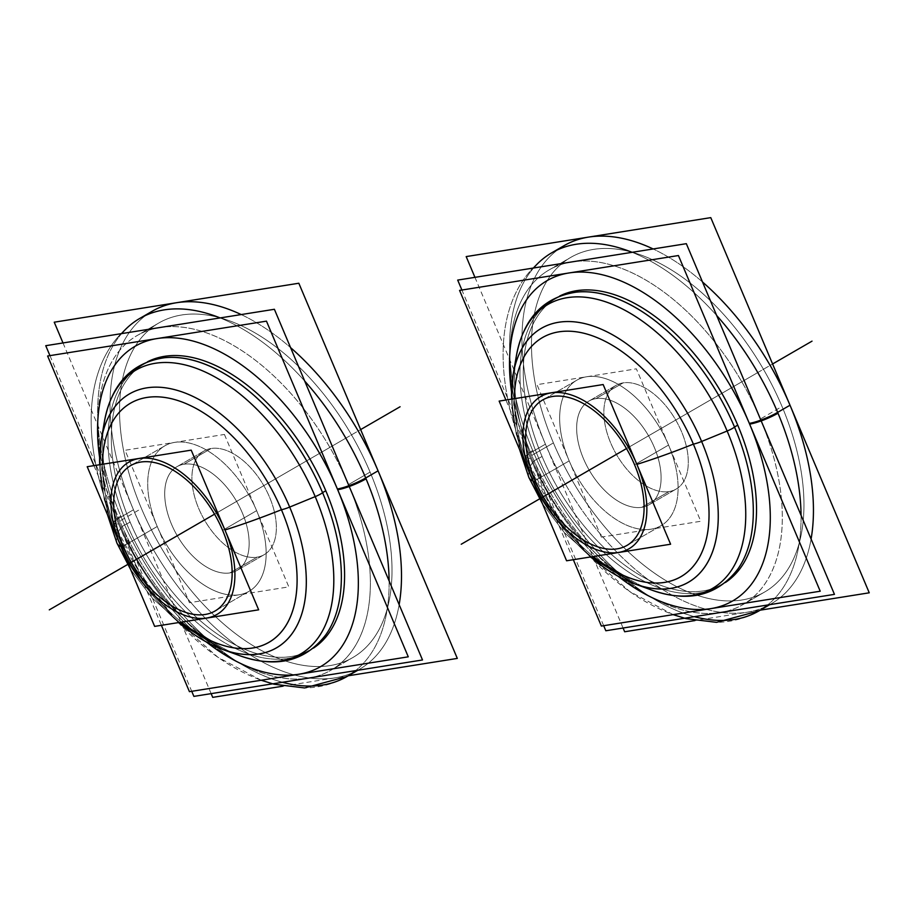 <?xml version="1.0" encoding="UTF-8"?>
<svg xmlns="http://www.w3.org/2000/svg" width="915" height="915" viewBox="0 0 915 915"><rect width="100%" height="100%" fill="white"/><g stroke="black" fill="none" stroke-linecap="round" stroke-linejoin="round"><path stroke-width="0.69" stroke-dasharray="4.58 3.43" d="M702.514 281.992A206.87 118.355 -120.1 0 0 653.15 248.96A206.87 118.355 59.9 0 1 702.514 281.992A206.87 118.355 -120.1 0 0 653.15 248.96M764.997 606.977A206.87 118.355 59.9 0 1 545.42 444.175A206.87 118.355 59.9 0 0 771.368 603.717L769.732 604.666L771.368 603.717A206.87 118.355 59.9 0 0 811.09 539.026A206.87 118.355 59.9 0 1 771.368 603.717A206.87 118.355 59.9 0 1 545.42 444.175A206.87 118.355 59.9 0 1 558.07 249.578A206.87 118.355 -120.1 0 0 545.42 444.175L533.056 451.335A21.777 3.832 -22.9 0 0 525.873 457.752A21.777 3.832 -22.9 0 0 530.471 458.232A185.093 105.9 59.9 0 1 511.519 391.631A185.093 105.9 -120.1 0 0 530.471 458.232A21.777 3.832 157.1 0 1 533.056 451.335A21.777 3.832 -22.9 0 0 525.873 457.752A21.777 3.832 -22.9 0 0 530.471 458.232A185.093 105.9 -120.1 0 0 618.62 576.622A185.093 105.9 59.9 0 1 530.471 458.232A185.093 105.9 -120.1 0 0 618.62 576.622M553.403 442.906A193.362 110.635 59.9 0 1 570.834 257.355A193.362 110.635 59.9 0 1 782.028 406.489A193.362 110.635 59.9 0 1 764.597 592.039A193.362 110.635 59.9 0 1 553.403 442.906A193.362 110.635 -120.1 0 0 764.597 592.039A193.362 110.635 -120.1 0 0 782.028 406.489A193.362 110.635 -120.1 0 0 570.834 257.355A193.362 110.635 -120.1 0 0 553.403 442.906A193.362 110.635 59.9 0 1 593.652 249.36A193.362 110.635 59.9 0 1 782.028 406.489A193.362 110.635 59.9 0 1 741.779 600.034A193.362 110.635 59.9 0 1 553.403 442.906L531.764 455.43A193.362 110.635 -120.1 0 0 742.969 604.563A193.362 110.635 59.9 0 1 531.764 455.43L553.403 442.906L531.764 455.43A193.362 110.635 -120.1 0 1 549.194 269.879A193.362 110.635 -120.1 0 0 531.764 455.43A193.362 110.635 -120.1 0 1 572.012 261.884A193.362 110.635 -120.1 0 1 760.388 419.013A193.362 110.635 59.9 0 1 742.969 604.563A193.362 110.635 -120.1 0 0 760.388 419.013A193.362 110.635 -120.1 0 0 549.194 269.879L570.834 257.355L549.194 269.879A193.362 110.635 -120.1 0 1 760.388 419.013L782.028 406.489M725.378 582.5A165.546 94.714 59.9 0 1 542.035 456.391A165.546 94.714 -120.1 0 0 701.588 591.159A165.546 94.714 -120.1 0 0 725.378 582.5A165.546 94.714 59.9 0 1 701.588 591.159A165.546 94.714 59.9 0 1 542.035 456.391A165.546 94.714 59.9 0 1 540.216 312.438A165.546 94.714 59.9 0 1 559.568 296.117A165.546 94.714 -120.1 0 0 540.216 312.438A165.546 94.714 -120.1 0 0 542.035 456.391A6.965 1.224 157.1 0 1 538.718 458.289A165.615 94.76 -120.1 0 0 737.856 569.073A165.615 94.76 59.9 0 1 538.718 458.289A165.615 94.76 -120.1 0 0 737.81 569.13A165.615 94.76 59.9 0 1 538.718 458.289A6.965 1.224 -22.9 0 0 542.035 456.391A6.965 1.224 157.1 0 1 538.718 458.289A9.402 1.658 -22.9 0 0 533.113 461.903A9.402 1.658 157.1 0 1 538.718 458.289A165.615 94.76 59.9 0 1 541.954 308.447M532.862 480.947A162.012 28.537 157.1 0 1 530.037 470.127A162.012 28.537 -22.9 0 0 532.862 480.947A162.012 28.537 157.1 0 1 530.037 470.127A138.142 79.045 -120.1 0 0 593.343 556.514A138.142 79.045 59.9 0 1 530.037 470.127A12.192 2.15 157.1 0 1 527.978 469.795A12.192 2.15 157.1 0 1 528.161 469.098A146.709 83.94 -120.1 0 1 513.201 374.281A146.709 83.94 -120.1 0 0 528.161 469.098A146.709 83.94 -120.1 0 1 511.622 399.123A146.709 83.94 -120.1 0 0 528.161 469.098A12.192 2.15 -22.9 0 0 530.037 470.127A162.012 28.537 157.1 0 0 528.847 477.413A162.012 28.537 157.1 0 1 530.037 470.127A138.142 79.045 -120.1 0 1 514.402 398.677A138.142 79.045 -120.1 0 0 530.037 470.127A138.142 79.045 -120.1 0 0 623.069 575.238A138.142 79.045 59.9 0 1 530.037 470.127A138.142 79.045 -120.1 0 1 514.928 388.452A138.142 79.045 -120.1 0 0 530.037 470.127A12.192 2.15 157.1 0 1 527.978 469.795A12.192 2.15 157.1 0 1 528.161 469.098L533.113 461.903A9.402 1.658 157.1 0 1 538.718 458.289A165.615 94.76 59.9 0 1 577.434 291.988A165.615 94.76 -120.1 0 0 538.718 458.289A165.615 94.76 -120.1 0 1 577.354 291.999M569.187 460.885A84.054 48.095 -120.1 0 0 651.068 529.19A84.054 48.095 -120.1 0 0 668.568 445.056A84.054 48.095 -120.1 0 0 576.759 380.228A84.054 48.095 -120.1 0 0 569.187 460.885A84.054 48.095 -120.1 0 0 660.996 525.713A84.054 48.095 -120.1 0 0 668.568 445.056L634.564 464.751L668.568 445.056A84.054 48.095 59.9 0 1 660.996 525.713A84.054 48.095 59.9 0 1 569.187 460.885L535.184 480.569L569.187 460.885A84.054 48.095 59.9 0 1 576.759 380.228A84.054 48.095 59.9 0 1 668.568 445.056A84.054 48.095 -120.1 0 0 586.675 376.751A84.054 48.095 -120.1 0 0 569.187 460.885L535.184 480.569M641.827 507.31A59.921 34.29 59.9 0 1 586.138 464.454A59.921 34.29 59.9 0 1 588.848 401.113A59.921 34.29 59.9 0 1 595.917 398.631A59.921 34.29 59.9 0 1 651.617 441.499A59.921 34.29 59.9 0 1 648.907 504.828A59.921 34.29 59.9 0 1 641.827 507.31L669.037 491.561A59.921 34.29 59.9 0 1 613.336 448.705A59.921 34.29 59.9 0 1 616.047 385.364A59.921 34.29 59.9 0 1 623.126 382.882A59.921 34.29 59.9 0 1 678.816 425.75A59.921 34.29 59.9 0 1 676.105 489.09A59.921 34.29 59.9 0 1 669.037 491.561A59.921 34.29 -120.1 0 0 676.105 489.09A59.921 34.29 -120.1 0 0 678.816 425.75A59.921 34.29 -120.1 0 0 623.126 382.882A59.921 34.29 -120.1 0 0 616.047 385.364A59.921 34.29 -120.1 0 0 613.336 448.705A59.921 34.29 -120.1 0 0 669.037 491.561A59.921 34.29 59.9 0 1 610.648 442.871A59.921 34.29 59.9 0 1 623.126 382.882A59.921 34.29 59.9 0 1 681.503 431.583A59.921 34.29 59.9 0 1 669.037 491.561L641.827 507.31A59.921 34.29 -120.1 0 0 648.907 504.828A59.921 34.29 -120.1 0 0 651.617 441.499A59.921 34.29 -120.1 0 0 595.917 398.631L623.126 382.882L595.917 398.631A59.921 34.29 -120.1 0 0 588.848 401.113A59.921 34.29 -120.1 0 0 586.138 464.454A59.921 34.29 -120.1 0 0 641.827 507.31A59.921 34.29 59.9 0 1 583.45 458.621A59.921 34.29 59.9 0 1 595.917 398.631A59.921 34.29 59.9 0 1 654.305 447.332A59.921 34.29 59.9 0 1 641.827 507.31L669.037 491.561M121.615 333.609A206.87 118.355 -120.1 0 0 121.112 516.941A21.777 3.832 -22.9 0 0 113.918 523.357C132.229 566.065 157.277 602.768 189.073 633.455C216.295 659.383 244.614 676.299 274.043 684.214L304.615 687.954C320.01 687.68 334.158 683.848 347.06 676.482A206.87 118.355 59.9 0 1 121.112 516.941A206.87 118.355 -120.1 0 0 347.06 676.482A206.87 118.355 59.9 0 1 121.112 516.941L133.476 509.781A206.87 118.355 -120.1 0 0 359.423 669.334A206.87 118.355 -120.1 0 0 399.146 604.632A206.87 118.355 59.9 0 1 359.423 669.334A206.87 118.355 59.9 0 1 133.476 509.781A206.87 118.355 59.9 0 1 146.126 315.183A206.87 118.355 59.9 0 0 133.476 509.781L121.112 516.941A206.87 118.355 59.9 0 1 139.755 318.443A206.87 118.355 -120.1 0 0 121.112 516.941A21.777 3.832 -22.9 0 0 113.918 523.357A21.777 3.832 -22.9 0 0 118.527 523.837A185.093 105.9 59.9 0 1 99.575 457.237A185.093 105.9 -120.1 0 0 118.527 523.837A185.093 105.9 -120.1 0 0 206.676 642.227A185.093 105.9 59.9 0 1 118.527 523.837A21.777 3.832 157.1 0 1 121.112 516.941A206.87 118.355 59.9 0 1 139.755 318.443C80.612 355.237 79.845 441.213 113.918 523.357A21.777 3.832 -22.9 0 0 118.527 523.837A185.093 105.9 -120.1 0 0 206.676 642.227M241.205 314.566A206.87 118.355 59.9 0 1 290.558 347.597A206.87 118.355 59.9 0 0 241.205 314.566A206.87 118.355 59.9 0 1 290.558 347.597M370.083 472.094A193.362 110.635 59.9 0 1 352.652 657.645A193.362 110.635 59.9 0 1 141.459 508.511A193.362 110.635 59.9 0 1 158.878 322.961A193.362 110.635 59.9 0 1 370.083 472.094A193.362 110.635 -120.1 0 0 158.878 322.961A193.362 110.635 -120.1 0 0 141.459 508.511A193.362 110.635 -120.1 0 0 352.652 657.645A193.362 110.635 -120.1 0 0 370.083 472.094A193.362 110.635 59.9 0 1 329.835 665.64A193.362 110.635 59.9 0 1 141.459 508.511A193.362 110.635 59.9 0 1 181.708 314.966A193.362 110.635 59.9 0 1 370.083 472.094L348.443 484.63A193.362 110.635 -120.1 0 0 137.25 335.485A193.362 110.635 59.9 0 1 348.443 484.63L370.083 472.094L348.443 484.63A193.362 110.635 -120.1 0 1 331.013 670.169A193.362 110.635 -120.1 0 0 348.443 484.63A193.362 110.635 -120.1 0 1 308.195 678.175A193.362 110.635 -120.1 0 1 119.819 521.035A193.362 110.635 59.9 0 1 137.25 335.485A193.362 110.635 -120.1 0 0 119.819 521.035A193.362 110.635 -120.1 0 0 331.013 670.169L352.652 657.645L331.013 670.169A193.362 110.635 -120.1 0 1 119.819 521.035L141.459 508.511M313.422 648.117A165.546 94.714 59.9 0 1 130.079 521.996A165.546 94.714 59.9 0 1 128.272 378.044A165.546 94.714 59.9 0 1 147.624 361.734A165.546 94.714 -120.1 0 0 128.272 378.044A165.546 94.714 -120.1 0 0 130.079 521.996A6.965 1.224 157.1 0 1 126.773 523.895A165.615 94.76 -120.1 0 0 325.912 634.678A165.615 94.76 59.9 0 1 126.773 523.895A165.615 94.76 -120.1 0 0 325.912 634.678C316.91 647.363 304.832 654.728 289.643 656.776A165.546 94.714 59.9 0 1 130.079 521.996A165.546 94.714 -120.1 0 0 289.643 656.776A165.546 94.714 -120.1 0 0 313.422 648.117A165.546 94.714 59.9 0 1 289.643 656.776C304.832 654.728 316.91 647.363 325.912 634.678M120.917 546.552A162.012 28.537 -22.9 0 1 118.092 535.744A138.142 79.045 -120.1 0 0 181.399 622.131A138.142 79.045 -120.1 0 1 118.092 535.744A12.192 2.15 157.1 0 1 116.022 535.401A12.192 2.15 157.1 0 1 116.216 534.703A146.709 83.94 59.9 0 1 99.678 464.728A146.709 83.94 -120.1 0 0 116.216 534.703A12.192 2.15 -22.9 0 0 118.092 535.744A162.012 28.537 157.1 0 0 116.903 543.018A162.012 28.537 157.1 0 1 118.092 535.744A138.142 79.045 59.9 0 1 102.446 464.282A138.142 79.045 -120.1 0 0 118.092 535.744A138.142 79.045 -120.1 0 0 211.125 640.855A138.142 79.045 -120.1 0 1 118.092 535.744A138.142 79.045 59.9 0 1 102.983 454.057A138.142 79.045 -120.1 0 0 118.092 535.744A12.192 2.15 157.1 0 1 116.022 535.401A12.192 2.15 157.1 0 1 116.216 534.703L121.169 527.52A9.402 1.658 157.1 0 1 126.773 523.895A9.402 1.658 -22.9 0 0 121.169 527.52A164.094 93.89 -120.1 0 0 240.13 655.815L240.13 655.815A164.094 93.89 -120.1 0 1 121.169 527.52A9.402 1.658 157.1 0 1 126.773 523.895A165.615 94.76 59.9 0 1 130.01 374.052M256.623 510.662A84.054 48.095 -120.1 0 0 174.731 442.368A84.054 48.095 -120.1 0 0 157.243 526.491A84.054 48.095 -120.1 0 0 249.04 591.319A84.054 48.095 -120.1 0 0 256.623 510.662A84.054 48.095 -120.1 0 0 164.814 445.845A84.054 48.095 -120.1 0 0 157.243 526.491L123.239 546.186L157.243 526.491A84.054 48.095 59.9 0 1 164.814 445.845A84.054 48.095 59.9 0 1 256.623 510.662L222.619 530.357L256.623 510.662A84.054 48.095 59.9 0 1 249.04 591.319A84.054 48.095 59.9 0 1 157.243 526.491A84.054 48.095 -120.1 0 0 239.124 594.796A84.054 48.095 -120.1 0 0 256.623 510.662L222.619 530.357M183.972 464.237A59.921 34.29 59.9 0 1 239.673 507.104A59.921 34.29 59.9 0 1 236.951 570.445A59.921 34.29 59.9 0 1 229.882 572.916A59.921 34.29 59.9 0 1 174.193 530.06A59.921 34.29 59.9 0 1 176.904 466.719A59.921 34.29 59.9 0 1 183.972 464.237L211.182 448.487A59.921 34.29 59.9 0 1 266.871 491.355A59.921 34.29 59.9 0 1 264.161 554.696A59.921 34.29 59.9 0 1 257.081 557.166A59.921 34.29 59.9 0 1 201.392 514.31A59.921 34.29 59.9 0 1 204.102 450.969A59.921 34.29 59.9 0 1 211.182 448.487A59.921 34.29 -120.1 0 0 204.102 450.969A59.921 34.29 -120.1 0 0 201.392 514.31A59.921 34.29 -120.1 0 0 257.081 557.166A59.921 34.29 -120.1 0 0 264.161 554.696A59.921 34.29 -120.1 0 0 266.871 491.355A59.921 34.29 -120.1 0 0 211.182 448.487A59.921 34.29 59.9 0 1 269.559 497.188A59.921 34.29 59.9 0 1 257.081 557.166A59.921 34.29 59.9 0 1 198.704 508.477A59.921 34.29 59.9 0 1 211.182 448.487L183.972 464.237A59.921 34.29 -120.1 0 0 176.904 466.719A59.921 34.29 -120.1 0 0 174.193 530.06A59.921 34.29 -120.1 0 0 229.882 572.916L257.081 557.166L229.882 572.916A59.921 34.29 -120.1 0 0 236.951 570.445A59.921 34.29 -120.1 0 0 239.673 507.104A59.921 34.29 -120.1 0 0 183.972 464.237A59.921 34.29 59.9 0 1 242.361 512.938A59.921 34.29 59.9 0 1 229.882 572.916A59.921 34.29 59.9 0 1 171.505 524.226A59.921 34.29 59.9 0 1 183.972 464.237L211.182 448.487M760.239 610.168L694.943 620.564M623.081 628.022L474.942 277.337M801.06 515.294A206.87 118.355 59.9 0 1 767.559 605.009A206.87 118.355 -120.1 0 0 801.06 515.294A206.87 118.355 59.9 0 1 767.559 605.009A206.87 118.355 -120.1 0 0 801.06 515.294M673.131 614.64L629.829 591.616L588.986 555.691L553.415 509.815L525.873 457.752C544.173 500.459 569.221 537.162 601.018 567.849C628.239 593.778 656.558 610.694 685.987 618.609L716.559 622.349C731.954 622.063 746.102 618.243 759.004 610.877A206.87 118.355 59.9 0 1 533.056 451.335A206.87 118.355 -120.1 0 0 759.004 610.877A206.87 118.355 59.9 0 1 533.056 451.335A206.87 118.355 59.9 0 1 551.699 252.826A206.87 118.355 -120.1 0 0 533.056 451.335A206.87 118.355 59.9 0 1 551.699 252.826C492.556 289.62 491.79 375.596 525.873 457.752C491.79 375.596 492.556 289.62 551.699 252.826M573.339 559.706L505.892 400.027M642.971 586.458A164.094 93.89 59.9 0 1 533.113 461.903L528.161 469.098L533.113 461.903A164.094 93.89 -120.1 0 1 516.38 355.855A164.094 93.89 -120.1 0 0 533.113 461.903A164.094 93.89 -120.1 0 0 652.075 590.209A164.094 93.89 59.9 0 1 533.113 461.903A164.094 93.89 -120.1 0 0 652.075 590.209L652.075 590.209M590.724 556.938A146.709 83.94 59.9 0 1 528.161 469.098A146.709 83.94 -120.1 0 0 634.507 583.804A146.709 83.94 59.9 0 1 528.161 469.098A146.709 83.94 -120.1 0 0 634.507 583.804M601.384 537.105L536.991 384.666L636.371 368.837L700.764 521.275L601.384 537.105M603.683 625.7L461.892 290.021M632.082 252.311A206.87 118.355 59.9 0 1 716.639 315.446A206.87 118.355 -120.1 0 0 632.082 252.311A206.87 118.355 59.9 0 1 716.639 315.446A206.87 118.355 -120.1 0 0 632.082 252.311M558.07 249.578A206.87 118.355 -120.1 0 0 545.42 444.175L533.056 451.335A206.87 118.355 -120.1 0 0 694.359 616.676M62.998 342.953L211.136 693.627M282.998 686.17L348.295 675.773M220.138 317.928A206.87 118.355 59.9 0 1 304.695 381.052A206.87 118.355 -120.1 0 0 220.138 317.928A206.87 118.355 59.9 0 1 304.695 381.052A206.87 118.355 -120.1 0 0 220.138 317.928M93.936 465.632L161.395 625.311M104.436 421.46L104.436 421.46A164.094 93.89 -120.1 0 0 121.169 527.52A164.094 93.89 59.9 0 1 104.436 421.46A164.094 93.89 -120.1 0 0 121.169 527.52A164.094 93.89 59.9 0 1 103.166 431.217M165.478 357.593C150.003 359.08 137.605 365.897 128.272 378.044C137.605 365.897 150.003 359.08 165.478 357.593A165.615 94.76 -120.1 0 0 126.773 523.895A6.965 1.224 -22.9 0 0 130.079 521.996A6.965 1.224 157.1 0 1 126.773 523.895A165.615 94.76 59.9 0 1 165.478 357.593A165.615 94.76 -120.1 0 0 126.773 523.895A165.615 94.76 59.9 0 0 325.866 634.736M222.562 649.41A146.709 83.94 -120.1 0 1 116.216 534.703A146.709 83.94 59.9 0 1 101.256 439.886A146.709 83.94 -120.1 0 0 116.216 534.703L121.169 527.52L116.216 534.703A146.709 83.94 -120.1 0 0 222.562 649.41A146.709 83.94 -120.1 0 1 116.216 534.703A146.709 83.94 -120.1 0 0 178.78 622.543M224.427 434.453L288.82 586.881L189.439 602.711L125.046 450.272L224.427 434.453M49.948 355.626L191.738 691.305M389.115 580.899A206.87 118.355 59.9 0 1 355.603 670.626A206.87 118.355 -120.1 0 0 389.115 580.899A206.87 118.355 59.9 0 1 355.603 670.626A206.87 118.355 -120.1 0 0 389.115 580.899M811.09 539.026A206.87 118.355 59.9 0 1 769.652 604.678M545.42 444.175L533.056 451.335A206.87 118.355 -120.1 0 1 533.571 268.004M515.111 365.611A164.094 93.89 -120.1 0 0 533.113 461.903A9.402 1.658 157.1 0 1 538.718 458.289A6.965 1.224 157.1 0 0 542.035 456.402A165.546 94.714 59.9 0 1 559.568 296.117M595.917 398.631L623.126 382.882M760.388 419.013A193.362 110.635 59.9 0 1 720.139 612.57A193.362 110.635 59.9 0 1 531.764 455.43M669.105 423.897L545.466 495.473L669.105 423.897M655.346 431.857L626.489 448.567L655.346 431.857M532.702 450.5A21.777 3.912 -22.7 0 0 530.162 457.489M638.338 441.705L761.978 370.118L638.338 441.705M634.324 444.027L757.975 372.439L634.324 444.027M516.38 355.855L516.38 355.855A164.094 93.89 -120.1 0 0 533.113 461.903L528.161 469.098A12.192 2.15 157.1 0 0 530.037 470.127A12.192 2.15 157.1 0 1 528.161 469.098L533.113 461.903A9.402 1.658 157.1 0 1 538.718 458.289M620.336 452.124L743.975 380.537L620.336 452.124M688.389 412.734L772.592 363.976L688.389 412.734M668.568 445.056L634.564 464.751M572.035 480.089L695.675 408.502L572.035 480.089M644.995 437.85L768.634 366.263L644.995 437.85M146.126 315.183A206.87 118.355 59.9 0 0 133.476 509.781L121.112 516.941A206.87 118.355 -120.1 0 0 282.415 682.281M126.785 523.906A6.965 1.224 157.1 0 0 130.09 522.008A165.546 94.714 59.9 0 1 147.624 361.734M240.13 655.815A164.094 93.89 -120.1 0 1 121.169 527.52A164.094 93.89 -120.1 0 0 231.026 652.075M229.882 572.916L257.081 557.166M119.819 521.035A193.362 110.635 59.9 0 1 160.068 327.49A193.362 110.635 59.9 0 1 348.443 484.63M133.476 509.781L121.112 516.941L133.476 509.781A206.87 118.355 -120.1 0 0 353.053 672.582M357.708 670.283A206.87 118.355 -120.1 0 0 399.146 604.632M257.161 489.502L133.521 561.089L257.161 489.502M243.401 497.463L214.545 514.173L243.401 497.463M226.394 507.31L350.033 435.723L226.394 507.31M222.379 509.632L346.03 438.045L222.379 509.632M208.391 517.741L332.031 446.154L208.391 517.741M276.444 478.339L360.647 429.581L276.444 478.339M157.243 526.491L123.239 546.186M160.091 545.706L283.73 474.119L160.091 545.706M233.05 503.456L356.69 431.869L233.05 503.456M120.757 516.106A21.777 3.912 -22.7 0 0 118.218 523.094M511.519 391.631A185.093 105.9 -120.1 0 0 530.471 458.232M99.575 457.237A185.093 105.9 -120.1 0 0 118.527 523.837M540.216 312.438C549.549 300.292 561.947 293.475 577.434 291.988C561.947 293.475 549.549 300.292 540.216 312.438M701.588 591.159C716.777 589.123 728.866 581.757 737.856 569.073C728.866 581.757 716.777 589.123 701.588 591.159M527.978 469.795L516.174 433.847L511.519 399.134L516.174 433.847L527.978 469.795L554.856 517.776L590.392 556.983L554.856 517.776L527.978 469.795M591.467 556.823L564.486 532.747L542.584 503.936L564.486 532.747L591.467 556.823M519.468 449.219L514.241 398.7L519.468 449.219M576.759 380.228L542.755 399.924L576.759 380.228M660.996 525.713L626.992 545.397L660.996 525.713M676.105 489.09L648.907 504.828L676.105 489.09M616.047 385.364L588.848 401.113L616.047 385.364M764.597 592.039L742.969 604.563L764.597 592.039M116.022 535.401L142.912 583.381L178.448 622.6L142.912 583.381L116.022 535.401L104.23 499.453L99.575 464.74L104.23 499.453L116.022 535.401M107.524 514.836L102.297 464.305L107.524 514.836M130.639 569.553L152.542 598.364L179.523 622.429L152.542 598.364L130.639 569.553M249.04 591.319L215.048 611.003L249.04 591.319M164.814 445.845L130.811 465.529L164.814 445.845M204.102 450.969L176.904 466.719L204.102 450.969M264.161 554.696L236.951 570.445L264.161 554.696M158.878 322.961L137.25 335.485L158.878 322.961M357.788 670.272L359.423 669.334L357.788 670.272M261.187 680.245L217.884 657.222L177.041 621.296L141.47 575.421L113.918 523.357C79.845 441.213 80.612 355.237 139.755 318.443"/><path stroke-width="1.37" d="M811.09 539.026A206.87 118.355 59.9 0 0 790.011 405.219L777.647 412.379A206.87 118.355 -120.1 0 0 716.639 315.446A206.87 118.355 59.9 0 1 777.647 412.379A206.87 118.355 -120.1 0 0 716.639 315.446A206.87 118.355 59.9 0 1 777.647 412.379L790.011 405.219A206.87 118.355 -120.1 0 0 702.514 281.992A206.87 118.355 59.9 0 1 790.011 405.219A206.87 118.355 59.9 0 1 811.09 539.026A206.87 118.355 59.9 0 0 790.011 405.219L777.647 412.379A206.87 118.355 59.9 0 1 801.06 515.294A206.87 118.355 -120.1 0 0 777.647 412.379A21.777 3.832 157.1 0 1 749.316 423.382A185.093 105.9 59.9 0 1 748.962 587.281A185.093 105.9 59.9 0 1 618.62 576.622A185.093 105.9 -120.1 0 0 748.962 587.281A185.093 105.9 -120.1 0 0 749.316 423.382A185.093 105.9 -120.1 0 0 592.096 272.842A185.093 105.9 -120.1 0 0 511.519 391.631A185.093 105.9 59.9 0 1 592.096 272.842A185.093 105.9 59.9 0 1 749.316 423.382A21.777 3.832 -22.9 0 0 777.647 412.379A206.87 118.355 59.9 0 1 801.06 515.294A206.87 118.355 -120.1 0 0 777.647 412.379A21.777 3.832 157.1 0 1 749.316 423.382A185.093 105.9 -120.1 0 0 592.096 272.842A185.093 105.9 -120.1 0 0 511.519 391.631M653.15 248.96A206.87 118.355 -120.1 0 0 564.063 245.666A206.87 118.355 -120.1 0 0 558.07 249.578A206.87 118.355 59.9 0 1 564.063 245.666A206.87 118.355 59.9 0 1 653.15 248.96A206.87 118.355 -120.1 0 0 558.07 249.578M559.568 296.117A165.546 94.714 59.9 0 1 737.764 425.212A165.546 94.714 -120.1 0 0 559.568 296.117A165.546 94.714 59.9 0 1 737.764 425.212A165.546 94.714 59.9 0 1 725.378 582.5A165.546 94.714 -120.1 0 0 737.764 425.212A6.965 1.224 -22.9 0 0 734.539 427.099A165.615 94.76 -120.1 0 0 577.434 291.988A165.615 94.76 -120.1 0 0 577.354 291.999L577.434 291.988A165.615 94.76 59.9 0 1 734.539 427.099A165.615 94.76 -120.1 0 0 577.434 291.988C543.968 296.586 523.62 317.871 516.38 355.855C523.62 317.871 543.968 296.586 577.434 291.988M636.886 464.374A87.977 50.336 59.9 0 1 618.574 552.431A87.977 50.336 59.9 0 1 532.862 480.947A87.977 50.336 -120.1 0 1 551.173 392.89A87.977 50.336 -120.1 0 1 636.886 464.374A87.977 50.336 -120.1 0 0 551.173 392.89A87.977 50.336 -120.1 0 0 532.862 480.947A87.977 50.336 -120.1 0 1 551.173 392.89A87.977 50.336 -120.1 0 1 636.886 464.374A162.012 28.537 -22.9 0 0 693.376 444.118A162.012 28.537 157.1 0 1 636.886 464.374A87.977 50.336 59.9 0 1 618.574 552.431A87.977 50.336 59.9 0 1 532.862 480.947A87.977 50.336 -120.1 0 0 618.574 552.431A87.977 50.336 -120.1 0 0 636.886 464.374A162.012 28.537 -22.9 0 0 693.376 444.118A138.142 79.045 59.9 0 1 692.415 567.254A138.142 79.045 59.9 0 1 593.343 556.514A138.142 79.045 -120.1 0 0 692.415 567.254A138.142 79.045 -120.1 0 0 693.376 444.118A138.142 79.045 -120.1 0 0 589.066 334.696A138.142 79.045 -120.1 0 0 514.928 388.452A138.142 79.045 -120.1 0 1 589.066 334.696A138.142 79.045 -120.1 0 1 693.376 444.118A138.142 79.045 59.9 0 1 623.069 575.238A138.142 79.045 -120.1 0 0 693.376 444.118A12.192 2.15 -22.9 0 0 701.622 441.465L727.139 431.011A9.402 1.658 -22.9 0 0 734.539 427.099A9.402 1.658 157.1 0 1 727.139 431.011A164.094 93.89 -120.1 0 0 607.4 302.419A164.094 93.89 -120.1 0 0 516.38 355.855A164.094 93.89 -120.1 0 1 607.4 302.419A164.094 93.89 -120.1 0 1 727.139 431.011A9.402 1.658 -22.9 0 0 734.539 427.099A165.615 94.76 59.9 0 1 737.81 569.13A165.615 94.76 -120.1 0 0 737.856 569.073A165.615 94.76 -120.1 0 0 734.539 427.099A6.965 1.224 157.1 0 1 737.764 425.212A6.965 1.224 -22.9 0 0 734.539 427.099A165.615 94.76 59.9 0 1 737.856 569.073A165.615 94.76 -120.1 0 0 734.539 427.099A165.615 94.76 59.9 0 0 541.954 308.447M634.564 464.751A84.054 48.095 -120.1 0 0 542.755 399.924A84.054 48.095 -120.1 0 0 535.184 480.569A84.054 48.095 -120.1 0 0 626.992 545.397A84.054 48.095 -120.1 0 0 634.564 464.751A84.054 48.095 59.9 0 1 626.992 545.397A84.054 48.095 59.9 0 1 535.184 480.569A84.054 48.095 59.9 0 1 542.755 399.924A84.054 48.095 59.9 0 1 634.564 464.751A84.054 48.095 -120.1 0 0 552.683 396.447A84.054 48.095 -120.1 0 0 535.184 480.569A84.054 48.095 -120.1 0 0 617.065 548.874A84.054 48.095 -120.1 0 0 634.564 464.751M290.558 347.597A206.87 118.355 59.9 0 1 378.067 470.825A206.87 118.355 59.9 0 0 290.558 347.597A206.87 118.355 59.9 0 1 378.067 470.825A206.87 118.355 59.9 0 1 399.146 604.632A206.87 118.355 -120.1 0 0 378.067 470.825L365.703 477.985A21.777 3.832 157.1 0 1 337.372 488.987A185.093 105.9 59.9 0 1 337.017 652.887A185.093 105.9 59.9 0 1 206.676 642.227A185.093 105.9 -120.1 0 0 337.017 652.887A185.093 105.9 -120.1 0 0 337.372 488.987A21.777 3.832 -22.9 0 0 365.703 477.985A21.777 3.832 157.1 0 1 337.372 488.987A185.093 105.9 -120.1 0 0 180.152 338.447A185.093 105.9 -120.1 0 0 99.575 457.237A185.093 105.9 59.9 0 1 180.152 338.447A185.093 105.9 59.9 0 1 337.372 488.987A185.093 105.9 -120.1 0 0 180.152 338.447A185.093 105.9 -120.1 0 0 99.575 457.237M139.755 318.443A206.87 118.355 59.9 0 1 220.138 317.928A206.87 118.355 -120.1 0 0 139.755 318.443L152.119 311.283A206.87 118.355 59.9 0 0 146.126 315.183A206.87 118.355 59.9 0 1 152.119 311.283A206.87 118.355 59.9 0 1 241.205 314.566A206.87 118.355 59.9 0 0 152.119 311.283L139.755 318.443A206.87 118.355 59.9 0 1 220.138 317.928A206.87 118.355 -120.1 0 0 121.615 333.609M147.624 361.734A165.546 94.714 59.9 0 1 325.82 490.829A165.546 94.714 -120.1 0 0 147.624 361.734A165.546 94.714 59.9 0 1 325.82 490.829A165.546 94.714 59.9 0 1 313.422 648.117A165.546 94.714 -120.1 0 0 325.82 490.829A6.965 1.224 -22.9 0 0 322.595 492.705A165.615 94.76 -120.1 0 0 165.478 357.593A165.615 94.76 59.9 0 1 322.595 492.705A165.615 94.76 -120.1 0 0 165.478 357.593C132.023 362.191 111.676 383.476 104.436 421.46A164.094 93.89 59.9 0 1 195.455 368.036A164.094 93.89 59.9 0 1 315.195 496.616A9.402 1.658 -22.9 0 0 322.595 492.705A6.965 1.224 157.1 0 1 325.82 490.829A6.965 1.224 -22.9 0 0 322.595 492.705A9.402 1.658 157.1 0 1 315.195 496.616A9.402 1.658 -22.9 0 0 322.595 492.705A165.615 94.76 59.9 0 1 325.866 634.736L325.912 634.678A165.615 94.76 -120.1 0 0 322.595 492.705A165.615 94.76 59.9 0 1 325.912 634.678A165.615 94.76 -120.1 0 0 322.595 492.705A165.615 94.76 59.9 0 0 130.01 374.052M224.941 529.979A162.012 28.537 -22.9 0 0 281.431 509.724A138.142 79.045 -120.1 0 0 172.695 399.043A138.142 79.045 -120.1 0 0 102.446 464.282A138.142 79.045 59.9 0 1 172.695 399.043A138.142 79.045 59.9 0 1 281.431 509.724A12.192 2.15 -22.9 0 0 289.678 507.082A146.709 83.94 -120.1 0 1 222.562 649.41L178.448 622.6L222.562 649.41A146.709 83.94 -120.1 0 0 289.678 507.082A12.192 2.15 157.1 0 1 281.431 509.724A162.012 28.537 -22.9 0 1 224.941 529.979A87.977 50.336 59.9 0 0 139.229 458.495A87.977 50.336 59.9 0 0 120.917 546.552A87.977 50.336 -120.1 0 0 206.63 618.037A87.977 50.336 -120.1 0 0 224.941 529.979A162.012 28.537 -22.9 0 0 281.431 509.724A162.012 28.537 157.1 0 1 224.941 529.979A87.977 50.336 -120.1 0 1 206.63 618.037A87.977 50.336 -120.1 0 1 120.917 546.552A162.012 28.537 157.1 0 1 116.903 543.018A162.012 28.537 157.1 0 0 120.917 546.552A87.977 50.336 -120.1 0 0 206.63 618.037A87.977 50.336 -120.1 0 0 224.941 529.979A87.977 50.336 -120.1 0 0 139.229 458.495A87.977 50.336 -120.1 0 0 120.917 546.552A87.977 50.336 59.9 0 1 139.229 458.495A87.977 50.336 59.9 0 1 224.941 529.979A162.012 28.537 -22.9 0 0 281.431 509.724A138.142 79.045 -120.1 0 1 280.47 632.86A138.142 79.045 -120.1 0 1 181.399 622.131A138.142 79.045 -120.1 0 0 280.47 632.86A138.142 79.045 -120.1 0 0 281.431 509.724A138.142 79.045 -120.1 0 0 177.11 400.301A138.142 79.045 -120.1 0 0 102.983 454.057A138.142 79.045 59.9 0 1 177.11 400.301A138.142 79.045 59.9 0 1 281.431 509.724A138.142 79.045 -120.1 0 1 211.125 640.855L179.523 622.429L211.125 640.855A138.142 79.045 -120.1 0 0 281.431 509.724A12.192 2.15 -22.9 0 0 289.678 507.082L315.195 496.616A164.094 93.89 -120.1 0 0 195.455 368.036A164.094 93.89 -120.1 0 0 104.436 421.46L101.256 439.886A146.709 83.94 -120.1 0 0 99.678 464.728A146.709 83.94 59.9 0 1 171.757 388.955A146.709 83.94 59.9 0 1 289.678 507.082A146.709 83.94 -120.1 0 0 182.623 392.112A146.709 83.94 -120.1 0 0 101.256 439.886A146.709 83.94 59.9 0 1 182.623 392.112A146.709 83.94 59.9 0 1 289.678 507.082L315.195 496.616A164.094 93.89 -120.1 0 0 195.455 368.036A164.094 93.89 -120.1 0 0 104.436 421.46C111.676 383.476 132.023 362.191 165.478 357.593L165.409 357.605M123.239 546.186A84.054 48.095 -120.1 0 0 215.048 611.003A84.054 48.095 -120.1 0 0 222.619 530.357A84.054 48.095 -120.1 0 0 130.811 465.529A84.054 48.095 -120.1 0 0 123.239 546.186A84.054 48.095 59.9 0 1 130.811 465.529A84.054 48.095 59.9 0 1 222.619 530.357A84.054 48.095 59.9 0 1 215.048 611.003A84.054 48.095 59.9 0 1 123.239 546.186A84.054 48.095 -120.1 0 0 205.12 614.48A84.054 48.095 -120.1 0 0 222.619 530.357A84.054 48.095 -120.1 0 0 140.727 462.052A84.054 48.095 -120.1 0 0 123.239 546.186M760.239 610.168L869.25 592.806L710.772 217.633L466.181 256.589L474.942 277.337M694.943 620.564L624.659 631.762L623.081 628.022M694.359 616.676A206.87 118.355 -120.1 0 0 767.559 605.009A206.87 118.355 59.9 0 1 759.004 610.877A206.87 118.355 -120.1 0 0 767.559 605.009A206.87 118.355 59.9 0 1 759.004 610.877L769.732 604.666L759.004 610.877L716.559 622.349L685.987 618.609L673.131 614.64M505.892 400.027L459.57 290.398L678.427 255.537L820.217 591.216L601.372 626.066L573.339 559.706M652.075 590.209L634.507 583.804A146.709 83.94 -120.1 0 0 701.622 441.465A146.709 83.94 59.9 0 1 634.507 583.804L652.075 590.209C688.618 602.848 717.2 595.802 737.856 569.073C717.2 595.802 688.618 602.848 652.075 590.209A164.094 93.89 -120.1 0 0 727.139 431.011A164.094 93.89 59.9 0 1 652.075 590.209A164.094 93.89 -120.1 0 0 727.139 431.011A164.094 93.89 59.9 0 1 642.971 586.458M634.507 583.804L590.392 556.983L634.507 583.804A146.709 83.94 -120.1 0 0 701.622 441.465A12.192 2.15 157.1 0 1 693.376 444.118A12.192 2.15 -22.9 0 0 701.622 441.465L727.139 431.011L701.622 441.465A146.709 83.94 -120.1 0 0 594.567 326.506A146.709 83.94 -120.1 0 0 513.201 374.281A146.709 83.94 -120.1 0 0 511.622 399.123A146.709 83.94 -120.1 0 1 583.713 323.35A146.709 83.94 -120.1 0 1 701.622 441.465A146.709 83.94 -120.1 0 0 594.567 326.506A146.709 83.94 -120.1 0 0 513.201 374.281L516.38 355.855A164.094 93.89 -120.1 0 1 607.4 302.419A164.094 93.89 -120.1 0 1 727.139 431.011A164.094 93.89 -120.1 0 0 602.905 300.932A164.094 93.89 -120.1 0 0 515.111 365.611M693.376 444.118A138.142 79.045 -120.1 0 0 584.639 333.437A138.142 79.045 -120.1 0 0 514.402 398.677A138.142 79.045 -120.1 0 1 584.639 333.437A138.142 79.045 -120.1 0 1 693.376 444.118M532.862 480.947A162.012 28.537 157.1 0 1 528.847 477.413L519.468 449.219L528.847 477.413L542.584 503.936L528.847 477.413A162.012 28.537 157.1 0 0 532.862 480.947M670.604 544.219L603.157 384.54L499.144 401.102L566.591 560.781L670.604 544.219M603.683 625.7L605.833 630.767L834.457 594.361L686.33 243.676L457.694 280.093L461.892 290.021M551.699 252.826L564.063 245.666L551.699 252.826A206.87 118.355 59.9 0 1 632.082 252.311A206.87 118.355 -120.1 0 0 551.699 252.826A206.87 118.355 59.9 0 1 632.082 252.311A206.87 118.355 -120.1 0 0 533.571 268.004M348.295 675.773L457.306 658.411L298.828 283.238L54.237 322.194L62.998 342.953M211.136 693.627L212.715 697.367L282.998 686.17M304.695 381.052A206.87 118.355 59.9 0 1 365.703 477.985A206.87 118.355 59.9 0 1 389.115 580.899A206.87 118.355 -120.1 0 0 365.703 477.985A206.87 118.355 59.9 0 1 389.115 580.899A206.87 118.355 -120.1 0 0 365.703 477.985A206.87 118.355 -120.1 0 0 304.695 381.052A206.87 118.355 59.9 0 1 365.703 477.985A206.87 118.355 -120.1 0 0 304.695 381.052M93.936 465.632L47.626 356.004L266.471 321.142L408.273 656.821L189.428 691.671L161.395 625.311M178.78 622.543A146.709 83.94 -120.1 0 0 287.299 639.311A146.709 83.94 -120.1 0 0 289.678 507.082A146.709 83.94 -120.1 0 1 222.562 649.41L240.13 655.815A164.094 93.89 -120.1 0 0 315.195 496.616L289.678 507.082A146.709 83.94 -120.1 0 0 182.623 392.112A146.709 83.94 -120.1 0 0 101.256 439.886L104.436 421.46M222.562 649.41L240.13 655.815A164.094 93.89 -120.1 0 0 315.195 496.616A9.402 1.658 -22.9 0 0 322.595 492.705A9.402 1.658 -22.9 0 1 315.195 496.616A164.094 93.89 59.9 0 0 190.961 366.538A164.094 93.89 59.9 0 0 103.166 431.217M87.2 466.707L154.646 626.386L258.659 609.825L191.212 450.146L87.2 466.707M191.738 691.305L193.889 696.384L422.513 659.967L274.386 309.281L45.75 345.698L49.948 355.626M282.415 682.281A206.87 118.355 -120.1 0 0 355.603 670.626A206.87 118.355 59.9 0 1 347.06 676.482A206.87 118.355 -120.1 0 0 355.603 670.626A206.87 118.355 59.9 0 1 347.06 676.482L357.788 670.272L347.06 676.482L304.615 687.954L274.043 684.214L261.187 680.245M378.067 470.825L365.703 477.985L378.067 470.825A206.87 118.355 -120.1 0 1 399.146 604.632M769.652 604.678A206.87 118.355 59.9 0 1 764.997 606.977M734.539 427.088A6.965 1.224 -22.9 0 1 737.753 425.201A165.546 94.714 59.9 0 1 725.378 582.5M516.38 355.855L513.201 374.281L511.519 399.134L513.201 374.281A146.709 83.94 -120.1 0 1 594.567 326.506A146.709 83.94 -120.1 0 1 701.622 441.465A146.709 83.94 59.9 0 1 699.243 573.705A146.709 83.94 59.9 0 1 590.724 556.938M790.011 405.219L777.647 412.379L790.011 405.219A206.87 118.355 -120.1 0 0 702.514 281.992M626.489 448.567L531.707 503.444L626.489 448.567M486.3 529.728L609.95 458.141L486.3 529.728M772.592 363.976L812.028 341.146L772.592 363.976M584.879 472.655L461.229 544.242L584.879 472.655M778.002 413.214A21.777 3.912 157.3 0 1 749.637 424.125M146.126 315.183A206.87 118.355 59.9 0 1 241.205 314.566M322.583 492.693A6.965 1.224 -22.9 0 1 325.809 490.817A165.546 94.714 59.9 0 1 313.422 648.117M231.026 652.075A164.094 93.89 -120.1 0 0 315.195 496.616L289.678 507.082L315.195 496.616A164.094 93.89 -120.1 0 1 240.13 655.815C276.662 668.453 305.255 661.408 325.912 634.678C305.255 661.408 276.662 668.453 240.13 655.815M353.053 672.582A206.87 118.355 -120.1 0 0 357.708 670.283M214.545 514.173L119.762 569.05L214.545 514.173M366.057 478.82A21.777 3.912 157.3 0 1 337.681 489.731M74.355 595.333L197.995 523.746L74.355 595.333M281.431 509.724A12.192 2.15 -22.9 0 0 289.678 507.082A12.192 2.15 -22.9 0 1 281.431 509.724M360.647 429.581L400.084 406.752L360.647 429.581M172.924 538.272L49.284 609.859L172.924 538.272M618.62 576.622A185.093 105.9 -120.1 0 0 748.962 587.281A185.093 105.9 -120.1 0 0 749.316 423.382M206.676 642.227A185.093 105.9 -120.1 0 0 337.017 652.887A185.093 105.9 -120.1 0 0 337.372 488.987M623.069 575.238L591.467 556.823L623.069 575.238M514.241 398.7L514.928 388.452L514.241 398.7M99.575 464.74L101.256 439.886L99.575 464.74M116.903 543.018L107.524 514.836L116.903 543.018L130.639 569.553L116.903 543.018M102.297 464.305L102.983 454.057L102.297 464.305"/></g></svg>
